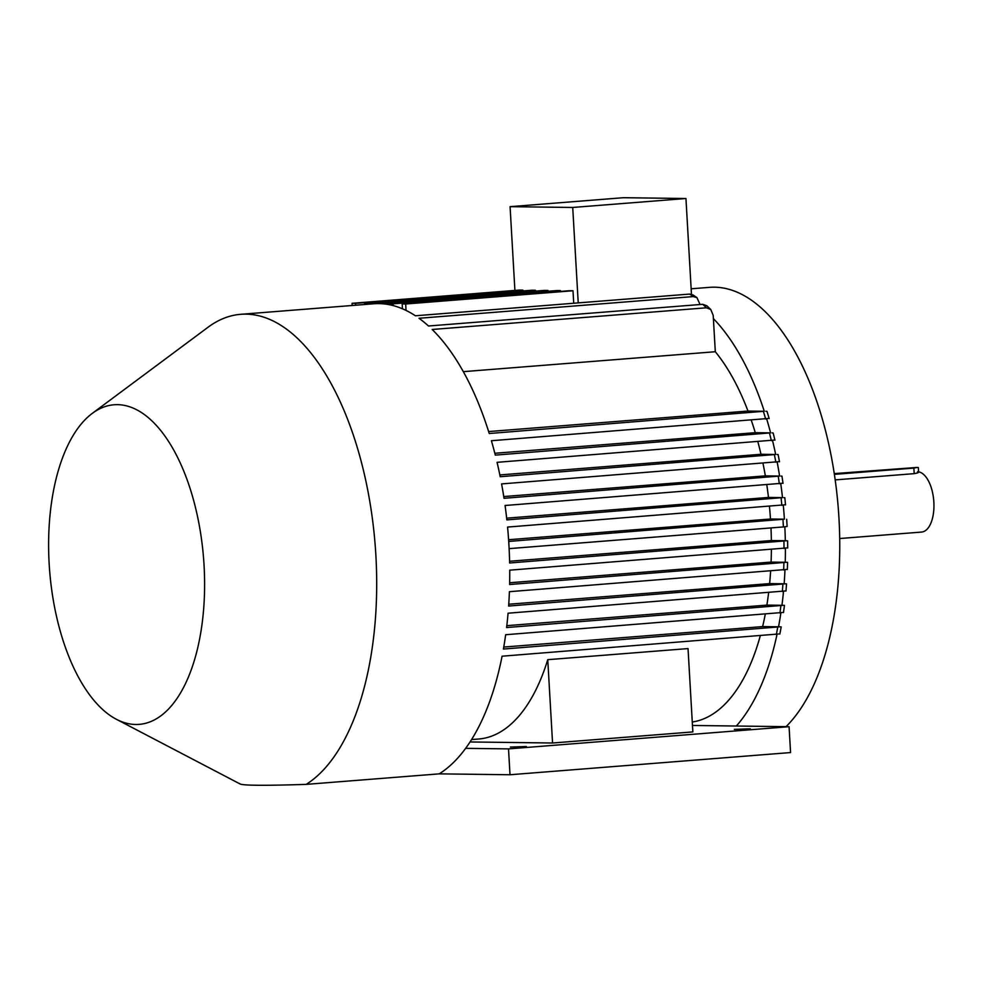 <?xml version="1.0" encoding="UTF-8"?>
<svg xmlns="http://www.w3.org/2000/svg" width="983" height="983" viewBox="0 0 983 983"><rect width="100%" height="100%" fill="white"/><g stroke="black" fill="none" stroke-linecap="round" stroke-linejoin="round"><path stroke-width="1.47" d="M526.384 746.515L510.386 747.068L526.384 746.515M750.336 728.808L734.326 729.361L750.336 728.808M918.577 471.84A30.24 14.573 85.5 0 1 933.85 502.092A30.24 14.573 85.5 0 1 921.624 532.061L839.703 538.537M917.495 471.742C919.609 472.221 918.515 472.86 914.19 473.646L913.871 468.08L917.25 467.429L834.248 473.609M835.169 479.901L914.19 473.646M691.16 288.805L709.456 287.355A230.427 111.005 85.5 0 1 838.978 518.483A230.427 111.005 85.5 0 1 786.031 726.658M463.3 371.66L715.305 351.73L713.388 318.59A230.427 111.005 85.5 0 1 764.27 411.263L747.989 411.054L488.625 431.562M766.679 418.942A230.427 111.005 85.5 0 1 770.598 432.876L755.276 432.68L494.83 453.274M772.527 440.531A230.427 111.005 85.5 0 1 775.673 454.478L760.989 454.281L499.831 474.936M777.184 462.121A230.427 111.005 85.5 0 1 779.605 476.055L765.352 475.87L503.751 496.562M780.748 483.685A230.427 111.005 85.5 0 1 782.505 497.631L768.485 497.447L506.65 518.164M783.291 505.25A230.427 111.005 85.5 0 1 784.397 519.184L770.475 519.012L508.592 539.728M92.23 413.413A160.29 77.215 85.5 0 1 204.071 565.581A160.29 77.215 85.5 0 1 116.424 719.31A160.29 77.215 85.5 0 1 49.15 563.615A160.29 77.215 85.5 0 1 92.23 413.413L208.064 327.228A240.516 115.859 85.5 0 1 240.7 314.314A240.516 115.859 85.5 0 1 375.887 555.555A240.516 115.859 85.5 0 1 306.204 784.373L439.254 773.854L510.005 774.751L790.565 752.56L789.079 726.695L692.462 725.466M784.643 504.832L507.572 527.072A240.516 115.859 85.5 0 1 508.715 541.436A240.516 115.859 85.5 0 1 508.936 545.037A240.516 115.859 85.5 0 1 509.12 548.625A240.516 115.859 85.5 0 1 509.636 562.989L786.719 540.748L771.348 540.552L509.599 561.256M782.099 483.267L505.065 505.495A240.516 115.859 85.5 0 1 506.847 519.884L782.505 497.631M778.548 461.691L501.588 483.919A240.516 115.859 85.5 0 1 504.021 498.307L779.605 476.055M773.916 440.089L497.066 462.329A240.516 115.859 85.5 0 1 500.2 476.73L775.673 454.478M768.092 418.488L491.402 440.728A240.516 115.859 85.5 0 1 495.309 455.129L770.598 432.876M713.388 318.59L713.203 315.346L710.746 309.485L706.445 307.79L432.176 329.477A240.516 115.859 85.5 0 1 489.239 433.515L764.27 411.263M706.445 307.79A240.516 115.859 -94.5 0 0 702.771 304.312L428.49 326A240.516 115.859 85.5 0 0 419.004 318.271L693.285 296.583A240.516 115.859 -94.5 0 0 689.661 294.077L415.391 315.776A240.516 115.859 85.5 0 0 406.04 310.419L405.672 303.993L402.182 303.944L402.465 308.797A240.516 115.859 85.5 0 1 406.04 310.419M240.7 314.314L373.749 303.784A240.516 115.859 85.5 0 1 377.128 303.624A240.516 115.859 85.5 0 1 380.618 303.673A240.516 115.859 85.5 0 1 389.723 304.791A240.516 115.859 85.5 0 1 393.237 305.615A240.516 115.859 85.5 0 1 402.465 308.797M715.305 351.73A201.626 97.133 85.5 0 1 747.989 411.054M573.716 303.243L573.003 290.759L569.513 290.71L402.182 303.944M514.908 290.427L510.079 206.663L572.72 207.462L578.225 302.887M522.944 290.943L522.895 290.12L519.405 290.071L352.074 303.305L352.209 305.492M535.465 291.103L535.416 290.28L531.938 290.231L364.607 303.464L364.668 304.509M547.998 291.263L547.949 290.44L544.459 290.39L377.128 303.624M560.519 291.423L560.47 290.599L556.992 290.55L389.661 303.784L389.723 304.791M751.27 420.171A201.626 97.133 85.5 0 1 755.276 432.68M757.844 441.711A201.626 97.133 85.5 0 1 760.989 454.281M762.955 463.251A201.626 97.133 85.5 0 1 765.352 475.87M766.789 484.803A201.626 97.133 85.5 0 1 768.485 497.447M769.443 506.356A201.626 97.133 85.5 0 1 770.475 519.012M782.468 612.483L505.667 634.723A240.516 115.859 85.5 0 1 503.407 649.05L780.097 626.81L762.624 626.589L503.763 647.06M778.696 633.974L502.08 656.202A240.516 115.859 85.5 0 1 465.635 748.346A240.516 115.859 85.5 0 1 439.254 773.854M780.883 612.95A230.427 111.005 85.5 0 1 778.536 626.785M765.278 614.191A201.626 97.133 85.5 0 1 762.624 626.589M777 634.465A230.427 111.005 85.5 0 1 736.341 726.032M760.277 635.792A201.626 97.133 85.5 0 1 692.265 722.014M471.57 739.572L478.746 739.007A201.626 97.133 -94.5 0 0 547.752 659.679L688.039 648.583L692.843 731.917L552.557 743.013L470.046 741.956M784.999 590.98L508.064 613.208A240.516 115.859 85.5 0 1 506.589 627.547L783.439 605.319L766.875 605.11L506.81 625.667M783.5 591.422A230.427 111.005 85.5 0 1 781.952 605.295M768.645 592.602A201.626 97.133 85.5 0 1 766.875 605.11M786.412 569.464L509.403 591.692A240.516 115.859 85.5 0 1 508.629 606.044L785.589 583.804L769.628 583.607L508.752 604.238M784.975 569.894A230.427 111.005 85.5 0 1 784.139 583.791M770.623 571.037A201.626 97.133 85.5 0 1 769.628 583.607M786.805 547.936L509.735 570.165A240.516 115.859 85.5 0 1 509.624 584.516L786.658 562.288L771.077 562.092L509.661 582.759M785.405 548.354A230.427 111.005 85.5 0 1 785.245 562.264M771.385 549.472A201.626 97.133 85.5 0 1 771.077 562.092M784.839 526.802A230.427 111.005 85.5 0 1 785.319 540.736M770.979 527.92A201.626 97.133 85.5 0 1 771.348 540.552M239.619 783.525C239.815 785.54 262.019 785.822 306.204 784.373M834.37 474.371L913.871 468.08M465.635 748.346L508.518 748.886L510.005 774.751M508.518 748.886L789.079 726.695M547.752 659.679L552.557 743.013M572.72 207.462L685.95 198.505L691.467 294.249M510.079 206.663L623.308 197.706L685.95 198.505M508.715 541.436L784.397 519.184M786.695 519.294L787.113 526.47L783.402 526.937L782.984 519.749M509.12 548.625L783.402 526.937M787.715 548.023L787.616 540.834L786.719 540.748M787.346 569.55L787.58 562.374L786.658 562.288M785.97 591.066L786.547 583.902L785.589 583.804M783.5 612.581L784.459 605.405L783.439 605.319M779.838 634.072L781.202 626.908L780.097 626.81M785.552 504.918L784.815 497.73L783.906 497.644M783.021 483.353L781.964 476.165L781.03 476.079M779.507 461.777L778.106 454.576L777.123 454.49M774.923 440.187L773.154 432.987L772.11 432.889M769.185 418.586L766.998 411.373L765.855 411.275M380.618 303.673L547.949 290.44M368.121 304.238L368.084 303.514L364.607 303.464M368.084 303.514L535.416 290.28M355.662 305.221L355.563 303.354L352.074 303.305M355.563 303.354L522.895 290.12M393.237 305.615L393.139 303.833L389.661 303.784M393.139 303.833L560.47 290.599M405.672 303.993L573.003 290.759M700.056 304.521L696.947 297.652L693.285 296.583M689.661 294.077L693.113 294.998L696.947 297.652M702.771 304.312L706.9 305.824L710.746 309.485M781.841 505.373A240.516 115.859 -94.5 0 0 781.116 498.184M779.335 483.808A240.516 115.859 -94.5 0 0 778.29 476.62M775.857 462.231A240.516 115.859 -94.5 0 0 774.469 455.031M771.336 440.642A240.516 115.859 -94.5 0 0 769.578 433.442M765.671 419.028A240.516 115.859 -94.5 0 0 763.508 411.828M776.349 634.514A240.516 115.859 -94.5 0 0 777.688 627.351M779.937 613.023A240.516 115.859 -94.5 0 0 780.858 605.86M782.333 591.52A240.516 115.859 -94.5 0 0 782.898 584.357M783.672 570.005A240.516 115.859 -94.5 0 0 783.893 562.829M784.016 548.477A240.516 115.859 -94.5 0 0 783.918 541.289M116.424 719.31L240.024 783.942M918.589 472.123L918.319 467.527"/></g></svg>
